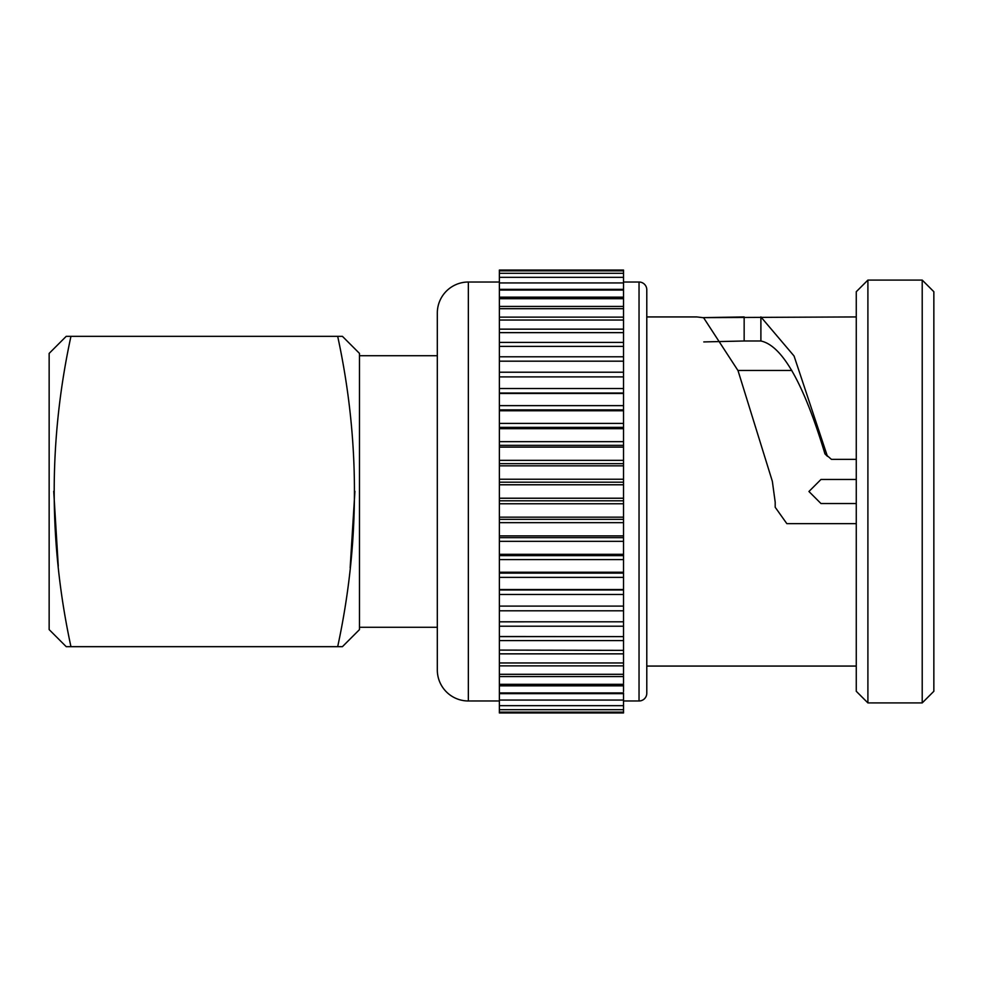 <?xml version="1.0" encoding="UTF-8"?>
<svg xmlns="http://www.w3.org/2000/svg" width="983" height="983" viewBox="0 0 983 983"><rect width="100%" height="100%" fill="white"/><g stroke="black" fill="none" stroke-linecap="round" stroke-linejoin="round"><path stroke-width="1.47" d="M359.483 355.723L437.312 355.723L437.312 313.061A31.038 31.038 0 0 1 468.35 282.023L499.376 282.023M359.483 627.277L437.312 627.277L437.312 669.939L437.312 313.061A31.038 31.038 0 0 1 468.35 282.023L468.35 700.977A31.038 31.038 0 0 1 437.312 669.939M791.819 370.468L737.963 370.468M775.194 507.253L775.194 502.141L775.194 507.253L786.83 523.632L856.267 523.632M827.428 456.309L824.97 453.9L827.416 456.272L826.74 454.601M775.194 502.141L772.343 481.301L738.012 370.603L703.644 317.792L702.796 317.644L744.156 316.931L744.156 340.99L760.891 340.99C782.259 345.586 803.615 383.223 824.97 453.9M623.517 282.023L639.036 282.023A7.753 7.753 0 0 1 646.789 289.776L646.789 693.224A7.753 7.753 0 0 1 639.036 700.977A7.753 7.753 0 0 0 646.789 693.224L646.789 666.069L856.267 666.069M867.903 280.081L867.903 702.919L856.267 691.282L856.267 291.718L867.903 280.081L922.214 280.081L933.85 291.718L933.85 691.282L922.214 702.919L922.214 280.081M623.517 270.866L499.376 270.866L499.376 270.055L623.517 270.055L623.517 636.615L499.376 636.505L499.376 712.945L623.517 712.945L623.517 712.134L499.376 712.134M499.376 270.866L499.376 636.615L623.517 636.615L623.517 650.365L499.376 650.095L623.517 650.365L623.517 662.96L499.376 662.96L623.517 662.96L623.517 673.576M623.517 273.299L499.376 273.299M623.517 277.329L499.376 277.329M623.517 282.932L499.376 282.932M623.517 290.071L499.376 290.071M623.517 298.685L499.376 298.685M623.517 308.699L499.376 308.699M623.517 320.04L499.376 320.04M623.517 332.635L499.376 332.635M623.517 346.385L499.376 346.385M623.517 361.179L499.376 361.179M623.517 700.977L639.036 700.977L639.036 282.023A7.753 7.753 0 0 1 646.789 289.776L646.789 316.931L696.836 316.931L702.796 317.644M702.82 317.644L856.267 316.931M646.789 316.931L646.789 666.069M760.891 340.99L760.891 316.931L794.055 355.993L827.207 455.682L831.446 459.368L856.267 459.368M867.903 702.919L922.214 702.919M468.35 700.977L499.376 700.977M359.483 353.401L359.483 629.599L342.416 646.667L337.685 646.667C360.024 543.058 360.024 439.61 337.685 336.333L342.416 336.333L359.483 353.401M703.791 341.924L744.156 340.99M499.376 673.576L499.376 674.301L623.517 674.301L623.517 683.283M499.376 683.283L499.376 684.315L623.517 684.315L623.517 691.528M499.376 691.528L499.376 692.929L623.517 692.929L623.517 712.134M499.376 621.821L623.517 621.797L499.376 621.821M499.376 606.106L623.517 606.106L499.376 606.106M499.376 589.984L623.517 589.984M499.376 573.126L623.517 573.126M499.376 555.641L623.517 555.641M499.376 537.664L623.517 537.664M499.376 519.343L623.517 519.343M499.376 500.802L623.517 500.802M499.376 482.198L623.517 482.198M499.376 463.657L623.517 463.657M499.376 445.336L623.517 445.336M499.376 427.359L623.517 427.359M499.376 409.874L623.517 409.874M499.376 393.016L623.517 393.016M623.517 376.894L499.376 376.894M856.267 479.471L820.965 479.471L808.935 491.5L820.965 503.529L856.267 503.529M66.217 336.333L70.948 336.333L66.217 336.333L49.15 353.401L49.15 629.599L66.217 646.667L342.416 646.667M342.416 336.333L70.948 336.333C48.609 439.61 48.609 543.058 70.948 646.667L66.217 646.667M350.157 567.805L354.912 491.291M53.721 491.291L58.28 566.122M623.517 289.346L499.376 289.346M623.517 297.149L499.376 297.149M623.517 306.438L499.376 306.438M623.517 317.128L499.376 317.128M623.517 329.145L499.376 329.145M623.517 342.403L499.376 342.403M623.517 356.792L499.376 356.792M623.517 372.213L499.376 372.213M623.517 693.654L499.376 693.654M623.517 685.851L499.376 685.851M623.517 676.562L499.376 676.562M623.517 665.872L499.376 665.872M623.517 653.855L499.376 653.855M623.517 640.597L499.376 640.597M623.517 626.208L499.376 626.208M623.517 610.787L499.376 610.787M623.517 594.469L499.376 594.469M623.517 589.542L499.376 589.542M623.517 577.365L499.376 577.365M623.517 572.229L499.376 572.229M623.517 559.597L499.376 559.597M623.517 554.301L499.376 554.301M623.517 541.326L499.376 541.326M623.517 535.895L499.376 535.895M623.517 522.661L499.376 522.661M623.517 517.156L499.376 517.156M623.517 503.775L499.376 503.775M623.517 498.221L499.376 498.221M623.517 484.779L499.376 484.779M623.517 479.225L499.376 479.225M623.517 465.844L499.376 465.844M623.517 460.339L499.376 460.339M623.517 447.105L499.376 447.105M623.517 441.674L499.376 441.674M623.517 428.699L499.376 428.699M623.517 423.403L499.376 423.403M623.517 410.771L499.376 410.771M623.517 405.635L499.376 405.635M623.517 393.458L499.376 393.458M623.517 388.531L499.376 388.531M623.517 709.701L499.376 709.701M623.517 705.671L499.376 705.671M623.517 700.068L499.376 700.068"/></g></svg>
